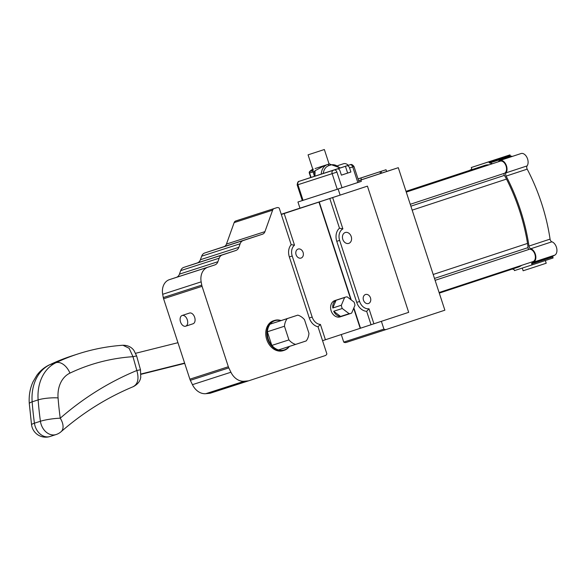 <?xml version="1.0" encoding="UTF-8"?>
<svg xmlns="http://www.w3.org/2000/svg" width="586" height="586" viewBox="0 0 586 586"><rect width="100%" height="100%" fill="white"/><g stroke="black" fill="none" stroke-linecap="round" stroke-linejoin="round"><path stroke-width="0.88" d="M333.72 311.261L340.569 316.447A8.57 6.658 -107.9 0 1 333.72 311.261L342.275 308.5L349.124 313.686A8.57 6.658 72.1 0 0 350.787 313.429A8.57 6.658 72.1 0 0 351.688 313.041L354.94 305.328A8.57 6.658 72.1 0 0 354.032 302.061L347.183 296.875A8.57 6.658 72.1 0 0 345.52 297.131A8.57 6.658 72.1 0 0 344.619 297.52L341.36 305.225L332.811 307.994A8.57 6.658 -107.9 0 1 336.064 300.281L344.619 297.52M336.064 300.281L332.811 307.994M349.124 313.686L340.569 316.447M341.36 305.225A8.57 6.658 72.1 0 0 342.275 308.5M350.787 313.429L340.1 316.887A8.57 6.658 -107.9 0 1 331.141 310.814A8.57 6.658 -107.9 0 1 334.833 300.581L345.52 297.131M545.324 260.536L546.203 263.231L534.674 267.033L523.13 270.769L522.251 268.073M358.639 180.737L360.873 180.012L361.32 181.374L359.086 182.092L353.981 166.49C352.604 164.688 351.351 164.095 350.238 164.71L346.971 165.787A2.857 1.795 71.8 0 1 349.564 167.948L350.897 172.02L341.411 175.148L340.078 171.075A2.857 1.795 -108.2 0 0 337.485 168.915L346.971 165.787A2.857 1.795 71.8 0 1 349.564 167.948L350.897 172.02L341.411 175.148L340.078 171.075A2.857 1.795 -108.2 0 0 337.485 168.915L350.128 164.747A2.857 1.795 -108.2 0 1 352.728 166.907L353.981 166.49C352.604 164.688 351.351 164.095 350.238 164.71A2.857 2.219 72.1 0 0 350.23 164.71L350.128 164.747A2.857 1.795 -108.2 0 1 352.728 166.907L357.826 182.517L359.086 182.1L353.981 166.49L352.728 166.907L357.826 182.517L359.086 182.1M485.735 162.769L498.393 158.652L485.735 162.769M381.383 321.333L383.925 329.112L343.74 342.099A4.285 3.326 72.1 0 0 346.172 342.444A4.285 3.326 72.1 0 0 346.187 342.444L386.342 329.464M360.873 180.012L398.29 167.691L444.869 310.192L386.372 329.457A4.285 3.326 -107.9 0 1 386.357 329.457A4.285 3.326 -107.9 0 1 383.925 329.112M361.32 181.374L338.129 189.007L340.129 195.116L281.236 214.264M367.429 186.128L408.684 312.338L373.905 323.794L368.997 308.763A9.991 7.764 -107.9 0 1 359.599 301.446L339.638 240.377A9.991 7.764 -107.9 0 1 342.883 228.892L332.65 197.577L367.429 186.128L340.129 195.116M297.798 315.136L270.087 324.153A15.346 11.925 72.1 0 0 267.363 331.771L284.466 326.241A15.346 11.925 -107.9 0 1 287.191 318.63L297.798 315.136A15.346 11.925 -107.9 0 1 304.486 319.648L308.954 333.309A15.346 11.925 -107.9 0 1 306.222 340.92L295.622 344.414A15.346 11.925 -107.9 0 1 288.927 339.902L284.466 326.241M280.694 320.659A15.346 11.925 72.1 0 0 270.087 324.153L287.191 318.63M295.622 344.414L278.518 349.937A15.346 11.925 72.1 0 1 271.823 345.425A15.346 11.925 72.1 0 1 267.363 331.771L271.823 345.425L288.927 339.902M278.518 349.937A15.346 11.925 72.1 0 0 289.125 346.451M289.389 346.429A15.705 12.203 -107.9 0 1 284.225 350.318A15.705 12.203 -107.9 0 1 271.435 345.733A15.705 12.203 -107.9 0 1 274.563 320.425A15.705 12.203 -107.9 0 1 281.031 320.557M284.225 350.318L283.155 350.662A15.705 12.203 -107.9 0 1 266.711 339.47A15.705 12.203 -107.9 0 1 273.494 320.769L274.563 320.425M512.186 269.113A28.025 17.639 -108.2 0 0 513.717 269.406A0.711 0.447 71.8 0 1 514.237 269.956L514.442 270.6L532.037 264.916L531.692 263.876A0.711 0.447 71.8 0 1 531.854 263.077L533.736 262.074A7.142 4.498 -108.2 0 0 535.619 255.203A7.142 4.498 -108.2 0 0 530.828 248.735A2.674 1.685 71.8 0 1 528.99 246.061A142.251 89.519 -108.2 0 0 506.121 176.086A2.674 1.685 71.8 0 1 506.026 172.841A7.142 4.498 -108.2 0 0 505.901 164.439A7.142 4.498 -108.2 0 0 499.975 160.483A7.142 4.498 -108.2 0 0 498.334 161.78M492.489 163.706A28.025 17.639 -108.2 0 0 489.61 163.011A0.711 0.447 71.8 0 1 489.09 162.461L488.885 161.817L471.298 167.501L471.635 168.541A0.711 0.447 71.8 0 1 471.474 169.339L469.598 170.343A7.142 4.498 -108.2 0 0 469.393 170.467M406.266 192.098L500.202 161.165A6.424 4.043 71.8 0 1 505.982 165.794A6.424 4.043 71.8 0 1 504.473 173.273A1.428 0.901 -108.2 0 0 504.37 175.397A26.414 16.62 71.8 0 1 506.502 179.082A140.64 88.508 71.8 0 1 527.532 243.41A26.414 16.62 71.8 0 1 527.979 247.636A1.428 0.901 -108.2 0 0 529.326 249.299A6.424 4.043 71.8 0 1 534.952 254.441A6.424 4.043 71.8 0 1 533.055 261.583L439.09 292.524M521.555 265.37A26.055 16.401 71.8 0 1 518.354 267.084L439.288 293.117M406.017 191.336L484.974 165.333A26.055 16.401 71.8 0 1 489.061 164.834M512.369 156.396A28.025 17.639 -108.2 0 0 510.692 156.066A0.711 0.447 71.8 0 1 510.172 155.517L509.959 154.88L471.298 167.501M509.959 154.88L488.885 161.817M532.037 264.916L553.111 257.972L552.774 256.932A0.711 0.447 71.8 0 1 552.928 256.133L554.81 255.13A7.142 4.498 -108.2 0 0 556.7 248.259A7.142 4.498 -108.2 0 0 551.909 241.798A2.674 1.685 71.8 0 1 550.071 239.117A142.251 89.519 -108.2 0 0 527.202 169.142A2.674 1.685 71.8 0 1 527.107 165.904A7.142 4.498 -108.2 0 0 526.982 157.502A7.142 4.498 -108.2 0 0 521.057 153.539L499.975 160.483M296.084 254.72A4.747 3.684 -107.9 0 1 298.127 249.05A4.747 3.684 -107.9 0 1 303.094 252.427A4.747 3.684 -107.9 0 1 301.043 258.074A4.747 3.684 -107.9 0 1 296.084 254.72M363.474 300.171A4.747 3.684 -107.9 0 1 365.518 294.502A4.747 3.684 -107.9 0 1 370.484 297.886A4.747 3.684 -107.9 0 1 368.433 303.533A4.747 3.684 -107.9 0 1 363.474 300.171M342.795 239.337A5.713 4.439 -107.9 0 1 345.257 232.51A5.713 4.439 -107.9 0 1 351.234 236.583A5.713 4.439 -107.9 0 1 348.773 243.38A5.713 4.439 -107.9 0 1 342.795 239.337M299.929 208.286L308.778 205.408L299.929 208.286M281.251 214.3L283.126 213.692L281.258 214.322M283.646 213.648L291 211.26L283.646 213.648M317.37 202.544L324.725 200.156L317.37 202.544M291.718 210.835L299.072 208.44L291.718 210.835M366.521 176.1L379.179 171.984L366.521 176.1M180.525 321.934A5.64 3.553 -108.2 0 0 185.667 326.197A5.64 3.553 -108.2 0 0 187.271 319.729A5.64 3.553 -108.2 0 0 182.136 315.488A5.64 3.553 -108.2 0 0 180.525 321.934M182.136 315.488L189.52 313.056A5.64 3.553 71.8 0 1 194.655 317.304A5.64 3.553 71.8 0 1 193.043 323.772L185.667 326.197M358.031 178.876L386.042 169.735L360.873 177.99L361.452 179.756L358.617 180.671M386.042 169.735L386.621 171.5L361.452 179.756M358.039 178.906L360.873 177.99M353.673 308.331L360.207 328.307L325.42 339.755L320.417 324.432A9.991 7.764 -107.9 0 1 312.17 317.063L292.209 255.994A9.991 7.764 -107.9 0 1 294.502 245.153L284.173 213.546L318.952 202.089L350.838 299.636M368.997 308.763L366.66 311.327A12.138 9.435 -107.9 0 1 356.735 302.383L336.774 241.307A12.138 9.435 -107.9 0 1 339.492 228.203L342.883 228.892M332.65 197.577L329.786 198.515L339.492 228.203M320.417 324.432L318.015 326.776A12.138 9.435 -107.9 0 1 309.305 318L289.345 256.924A12.138 9.435 -107.9 0 1 291.176 244.677L294.502 245.153M238.312 220.131A4.285 3.326 72.1 0 0 238.297 220.138L235.689 220.995A3.567 2.776 72.1 0 0 234.151 222.607L226.46 244.069A5.713 4.439 -107.9 0 1 223.999 246.64L204.741 252.984A7.142 5.545 72.1 0 0 201.665 256.199L200.397 259.723A7.142 5.545 -107.9 0 1 197.321 262.938L183.77 267.399A7.142 5.545 72.1 0 0 180.693 270.615L179.433 274.145A7.142 5.545 -107.9 0 1 176.357 277.361L169.398 279.654A14.276 11.097 72.1 0 0 162.688 294.282L163.282 297.556A7.142 5.545 72.1 0 0 163.589 298.757L189.871 379.171A7.142 5.545 72.1 0 0 190.333 380.321L192.442 384.665A15.705 12.203 72.1 0 0 205.811 393.682L209.605 393.316L248.076 380.885A7.142 5.545 -107.9 0 0 249.006 380.695A7.142 5.545 -107.9 0 1 249.006 380.695L325.113 355.636A4.285 3.326 -107.9 0 0 326.878 353.907L318.015 326.776M322.564 340.693L325.42 339.755M341.272 334.54L343.74 342.099M302.288 200.573L297.19 184.964L302.288 200.573L303.05 200.331L297.944 201.994L299.944 208.103M398.29 167.691L386.606 171.471M360.207 328.307L373.905 323.794M338.129 189.007L297.944 201.994M284.173 213.546L281.309 214.476L279.207 208.052A4.285 3.326 -107.9 0 0 276.775 207.7A4.285 3.326 -107.9 0 1 276.775 207.7L238.297 220.138A4.285 3.326 72.1 0 0 238.282 220.138L274.16 208.565A3.567 2.776 -107.9 0 0 272.622 210.169L264.938 231.638A5.713 4.439 72.1 0 1 262.477 234.21L243.219 240.546A7.142 5.545 -107.9 0 0 240.143 243.761L238.876 247.292A7.142 5.545 72.1 0 1 235.799 250.508L222.248 254.969A7.142 5.545 -107.9 0 0 219.171 258.184L217.904 261.715A7.142 5.545 72.1 0 1 214.828 264.931L207.876 267.216A14.276 11.097 -107.9 0 0 201.166 281.851L201.76 285.118A7.142 5.545 -107.9 0 0 202.06 286.327L228.342 366.741A7.142 5.545 -107.9 0 0 228.811 367.891L230.921 372.235A15.705 12.203 -107.9 0 0 244.281 381.244L205.811 393.682M329.786 198.515L318.952 202.089M209.605 393.316A7.142 5.545 72.1 0 0 210.528 393.125A7.142 5.545 72.1 0 0 210.55 393.118L248.984 380.702M248.076 380.885L244.281 381.244M366.66 311.327L371.041 324.725M360.5 328.197L353.863 307.892M351.278 299.973L319.245 201.987M291.176 244.677L281.309 214.476M335.793 169.442L343.528 166.915L335.793 169.442M305.87 179.118L313.605 176.584L305.87 179.118M315.1 168.548L329.295 163.963L340.29 167.926L329.295 163.963A12.848 9.984 72.1 0 0 329.251 163.97L327.523 164.541A1.428 0.901 71.8 0 1 328.827 165.626A11.42 8.878 -107.9 0 0 323.296 173.456L329.793 171.317A2.857 2.219 -107.9 0 1 329.808 171.31A2.857 2.219 -107.9 0 0 329.793 171.317L302.427 180.239A2.857 1.795 -108.2 0 0 302.42 180.239A2.857 1.795 -108.2 0 0 302.42 180.239L299.263 181.286A2.857 1.795 71.8 0 1 299.263 181.279L314.975 176.152L315.034 170.746L324.783 165.428L329.295 163.963A12.848 9.984 72.1 0 0 329.251 163.97A1.428 0.901 71.8 0 1 330.548 165.054A11.42 8.878 -107.9 0 1 339.668 168.123A11.42 8.878 -107.9 0 0 330.548 165.054L328.827 165.626L330.548 165.054A1.428 0.901 71.8 0 0 329.251 163.97L327.523 164.541A1.428 0.901 71.8 0 1 328.827 165.626A11.42 8.878 -107.9 0 0 323.296 173.456L314.975 176.152M337.25 189.278L357.826 182.517L342.019 187.725L336.921 172.116A2.857 1.795 -108.2 0 0 334.32 169.955L299.263 181.279A2.857 1.795 71.8 0 1 299.263 181.279L299.168 181.316A2.857 2.219 -107.9 0 0 297.944 184.722L332.145 173.676A2.857 2.219 -107.9 0 1 333.368 170.262L299.168 181.316A2.857 2.219 -107.9 0 0 297.944 184.722L336.921 172.116A2.857 1.795 -108.2 0 0 334.32 169.955L333.368 170.262A2.857 2.219 -107.9 0 0 332.145 173.676L337.25 189.278L342.019 187.725L336.921 172.116L332.145 173.676L337.25 189.278L303.05 200.331L337.25 189.278M347.645 173.075L341.411 175.133L347.645 173.082L345.432 166.292L333.895 170.065L345.432 166.292L333.895 170.065L345.432 166.292L347.645 173.082M308.068 154.843L324.351 149.518L308.068 154.843L313.158 170.38L309.811 171.464A1.428 0.82 -138.1 0 0 309.584 171.61L309.584 171.61A1.428 1.428 0 0 0 309.291 173.002L309.591 172.907A1.428 1.106 -107.9 0 1 309.811 171.464A1.428 0.82 -138.1 0 0 309.584 171.61L313.327 169.127L309.584 171.61A1.428 1.428 0 0 0 309.291 173.002L313.928 171.654M314.213 176.371L303.966 179.734L314.213 176.371M337.844 165.604L343.513 163.736A8.57 5.391 71.8 0 1 348.355 165.318M315.026 173.69L315.034 170.746A1.428 1.333 154.3 0 0 314.623 172.145L314.682 176.247M313.18 170.423A1.428 1.106 -107.9 0 0 313.012 171.801L314.477 176.291L313.012 171.801L309.591 172.907L311.063 177.397L309.591 172.907A1.428 1.106 -107.9 0 1 309.811 171.464L313.18 170.423A1.428 1.106 -107.9 0 0 313.012 171.801L314.623 172.145M184.612 363.086L141.094 373.978M141.101 374.286L184.707 363.379M135.644 353.285L177.946 342.7M136.626 355.936L133.938 350.472C131.447 347.007 127.785 345.264 122.95 345.242L129.132 348.282L132.985 356.684L136.846 370.506A442.613 343.975 72.1 0 0 60.241 418.199A271.281 210.821 -107.9 0 1 58.073 397.909A14.276 2.666 175.7 0 0 38.134 399.901L32.149 401.835A14.276 2.666 -4.3 0 0 29.3 403.681L31.556 424.843A14.276 2 -7.8 0 1 34.428 423.195A285.558 221.918 -107.9 0 1 32.149 401.835A42.837 33.285 -107.9 0 1 49.964 364.646A299.834 233.016 -107.9 0 1 72.166 355.819L78.15 353.885A299.834 233.016 72.1 0 0 55.948 362.712A42.837 33.285 72.1 0 0 38.134 399.901A285.558 221.918 72.1 0 0 40.419 421.261A14.276 2 -7.8 0 1 60.241 418.199A14.276 8.526 48.9 0 1 61.076 431.721L61.076 431.721C83.153 412.493 107.267 397.455 133.403 386.606L133.396 386.613C140.735 382.636 140.384 377.875 140.757 377.479L140.486 369.759L136.846 370.506C139.182 378.849 137.893 384.262 132.978 386.767M31.556 424.843A14.276 14.276 0 0 0 50.096 436.482L50.096 436.482A14.276 11.097 -107.9 0 1 34.428 423.195L40.419 421.261A14.276 11.097 72.1 0 0 56.08 434.548L56.08 434.548A14.276 14.276 0 0 0 61.076 431.721M58.073 397.909A28.553 22.195 -107.9 0 1 69.946 373.114A285.558 221.918 -107.9 0 1 132.985 356.684L136.633 355.936L140.486 369.759M510.172 155.517L489.09 162.461M510.692 156.066L489.61 163.011M527.107 165.904L506.026 172.841M527.202 169.142L506.121 176.086M550.071 239.117L528.99 246.061M551.909 241.798L530.828 248.735M554.81 255.13L533.736 262.074M552.928 256.133L531.854 263.077M552.774 256.932L531.692 263.876M410.251 204.294L504.473 173.273M410.874 206.184L504.37 175.397M435.105 280.328L529.326 249.299M434.482 278.431L527.979 247.636M433.193 274.475L527.532 243.41M412.163 210.147L506.502 179.082M381.017 171.412L381.596 173.17M380.541 173.522L379.962 171.757M359.599 301.446L356.735 302.383M339.638 240.377L336.774 241.307M312.17 317.063L309.305 318M292.209 255.994L289.345 256.924M180.693 270.615L219.171 258.184M183.77 267.399L222.248 254.969M179.433 274.145L217.904 261.715M176.357 277.361L214.828 264.931M169.398 279.654L207.876 267.216M162.688 294.282L201.166 281.851M163.282 297.556L201.76 285.118M163.589 298.757L202.06 286.327M189.871 379.171L228.342 366.741M190.333 380.321L228.811 367.891M192.442 384.665L230.921 372.235M204.741 252.984L243.219 240.546M223.999 246.64L262.477 234.21M226.46 244.069L264.938 231.638M234.151 222.607L272.622 210.169M235.689 220.995L274.16 208.565M201.665 256.199L240.143 243.761M200.397 259.723L238.876 247.292M197.321 262.938L235.799 250.508M337.485 168.915L334.32 169.955L337.485 168.915M329.793 171.317L350.23 164.71A2.857 2.219 72.1 0 0 350.23 164.71L329.793 171.317M297.19 184.964L297.944 184.722L303.05 200.331L297.944 184.722L297.19 184.964C297.468 182.414 298.164 181.191 299.263 181.286C298.164 181.191 297.468 182.414 297.19 184.964M349.564 167.948L352.728 166.907L349.564 167.948M327.523 164.541A12.848 9.984 72.1 0 0 321.245 174.123A12.848 9.984 72.1 0 1 327.523 164.541L324.783 165.428L327.523 164.541M309.811 171.464A12.848 9.984 -107.9 0 1 312.799 169.325A12.848 9.984 -107.9 0 0 309.811 171.464M29.3 403.681C28.721 395.931 29.937 388.672 32.962 381.911L36.801 375.348C40.134 370.806 44.294 367.334 49.275 364.917A14.276 8.937 64.6 0 1 49.964 364.646L55.948 362.712A14.276 8.937 -115.4 0 1 69.946 373.114M249.006 380.695L210.528 393.125M386.357 329.457L346.172 342.444M310.756 177.499L309.291 173.002L310.756 177.499M329.098 164.021L324.351 149.518M49.275 364.917L72.166 355.819M122.979 345.235C107.612 346.319 92.669 349.197 78.15 353.885M50.096 436.482L56.08 434.548"/></g></svg>
